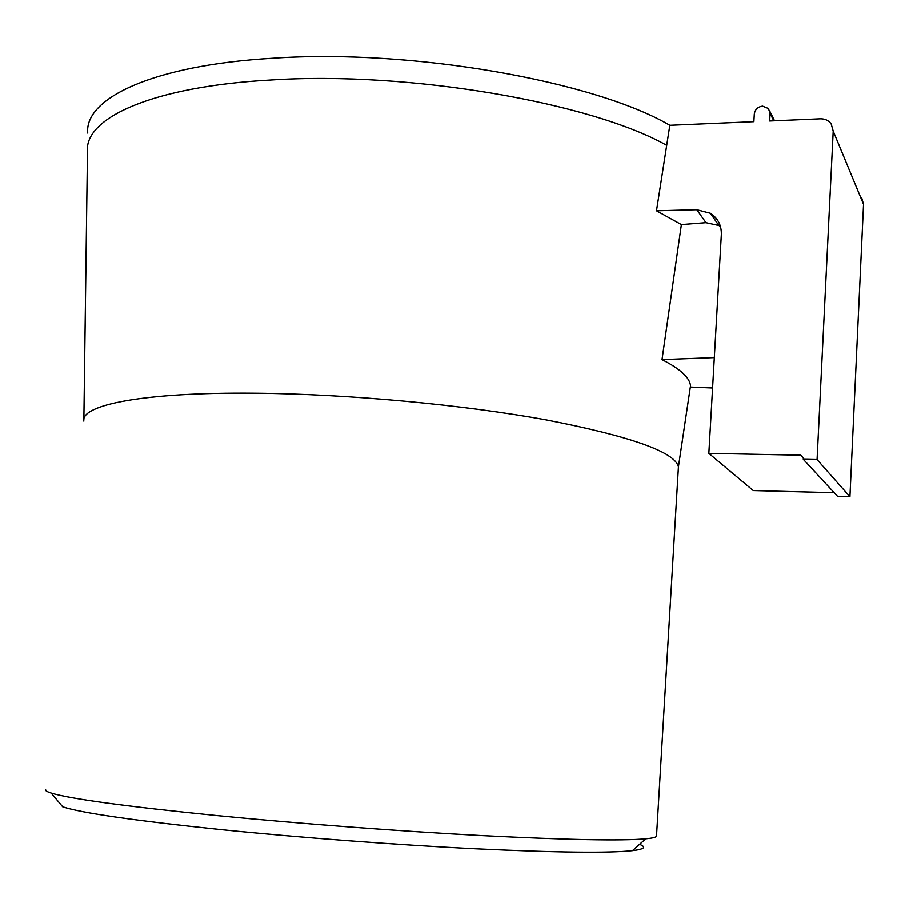 <?xml version="1.0" encoding="UTF-8"?>
<svg xmlns="http://www.w3.org/2000/svg" width="909" height="909" viewBox="0 0 909 909"><rect width="100%" height="100%" fill="white"/><g stroke="black" fill="none" stroke-linecap="round" stroke-linejoin="round"><path stroke-width="1.36" d="M45.655 789.376C44.78 790.398 46.632 791.625 51.211 793.068C70.073 798.863 125.283 806.363 216.831 815.578C299.22 823.656 401.039 831.326 483.338 835.666C567.682 839.905 621.801 840.961 645.708 838.814C652.037 838.212 655.628 837.394 656.491 836.382L656.548 835.371M678.228 470.123L678.409 466.851C675.035 452.034 631.051 436.388 546.445 419.924C463.056 404.687 347.692 393.995 255.361 393.199C143.895 392.063 80.56 404.846 83.855 421.106M714.201 216.172L713.883 218.296M712.576 387.973L690.579 387.052L690.51 385.791C689.749 377.633 680.25 368.906 662.002 359.6L681.375 224.568L656.48 210.774L669.819 125.283C594.929 81.321 412.141 48.563 272.734 58.244C152.371 65.278 84.389 98.479 87.73 133.055M51.211 793.068L62.71 806.817C81.367 812.998 134.43 820.634 221.91 829.712C300.595 837.655 397.54 844.927 476.214 848.824C556.876 852.597 608.962 853.21 632.459 850.665C644.356 849.222 646.708 847.108 639.538 844.336M669.819 125.283L753.868 121.67L754.288 114.08C755.015 109.466 757.776 106.808 762.583 106.137L768.446 108.523L770.082 113.375L769.673 120.988L820.35 118.806C824.986 118.727 828.588 120.42 831.178 123.874L833.212 131.078L817.077 459.556L803.283 459.272L803.34 457.92L800.727 455.17L708.838 453.352L753.266 490.553L834.212 492.701M656.48 210.774L696.783 209.706L710.406 213.263C717.917 218.217 721.564 225.33 721.337 234.579L708.838 453.352M681.375 224.568L705.952 222.66L696.783 209.706M662.002 359.6L714.304 357.589M720.473 226.557L718.826 225.489L705.952 222.66M803.283 459.272L837.621 496.394L849.926 496.723L863.539 204.309L861.698 197.844M817.077 459.556L849.926 496.723M713.088 217.16L713.883 215.876M666.695 145.326C591.77 102.876 410.107 71.004 271.609 79.958C151.826 86.423 84.139 118.227 87.48 151.564L83.867 419.617M863.539 204.309L833.212 131.078M803.34 458.011L800.727 455.17M773.775 120.806L770.082 113.375M656.491 836.382L678.421 466.919M678.409 466.851L690.51 385.791M632.459 850.665L645.708 838.814M718.826 225.489L710.406 213.263M769.946 111.534L774.536 120.783"/></g></svg>

